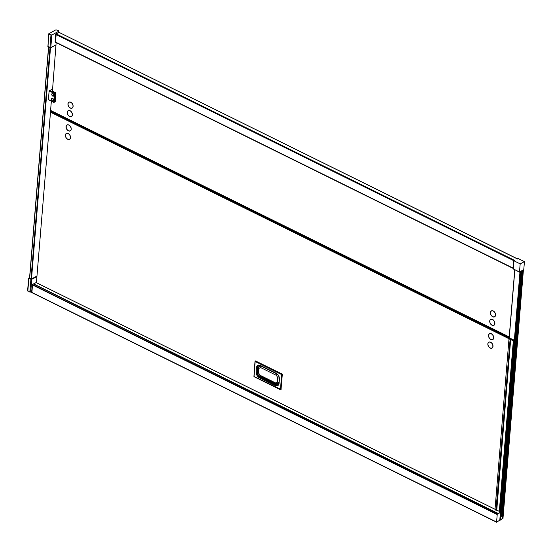 <?xml version="1.0" encoding="UTF-8"?>
<svg xmlns="http://www.w3.org/2000/svg" width="552" height="552" viewBox="0 0 552 552"><rect width="100%" height="100%" fill="white"/><g stroke="black" fill="none" stroke-linecap="round" stroke-linejoin="round"><path stroke-width="0.83" d="M52.261 100.705A1.214 0.828 61.7 0 1 51.426 99.208A1.214 0.828 61.7 0 1 52.44 98.622A1.214 0.828 61.7 0 1 53.275 100.126A1.214 0.828 61.7 0 1 52.261 100.705M52.564 98.353L52.185 98.242A1.463 0.994 -118.3 0 0 51.343 99.084A1.463 0.994 -118.3 0 0 52.281 100.83A1.463 0.994 -118.3 0 0 52.35 100.864A1.463 0.994 -118.3 0 0 53.537 100.367A1.463 0.994 -118.3 0 0 52.923 98.601L52.564 98.353M52.654 95.938A1.214 0.828 61.7 0 1 51.819 94.433A1.214 0.828 61.7 0 1 52.833 93.854A1.214 0.828 61.7 0 1 53.668 95.351A1.214 0.828 61.7 0 1 52.654 95.938M52.951 93.585A1.463 0.994 -118.3 0 0 51.729 94.316A1.463 0.994 -118.3 0 0 52.378 95.841L53.116 96.207A1.463 0.994 -118.3 0 0 53.965 95.172A1.463 0.994 -118.3 0 0 52.951 93.585M52.378 95.841L52.744 96.096M276.731 373.835L261.289 366.204A1.076 0.573 116.3 0 0 260.516 367.501L276.455 375.381L277.794 377.782L277.435 382.129L275.821 383.067L259.882 375.187L258.543 372.793A1.076 0.545 -175.3 0 1 258.163 372.324L260.102 375.781A1.076 0.573 -63.7 0 1 259.882 375.187M55.414 42.042L513.574 268.596M70.076 110.704A3.395 2.305 61.7 0 1 71.111 111.476A3.395 2.305 61.7 0 1 72.326 113.733A3.395 2.305 61.7 0 1 69.593 116.534A3.395 2.305 61.7 0 1 67.254 112.346A3.395 2.305 61.7 0 1 70.076 110.704M71.422 116.444A3.236 2.201 -118.3 0 0 71.47 116.417A3.236 2.201 -118.3 0 0 72.319 113.705M71.132 111.497A3.236 2.201 -118.3 0 0 70.166 110.779A3.236 2.201 -118.3 0 0 68.4 110.71A3.236 2.201 -118.3 0 0 68.351 110.738M70.773 102.224A3.395 2.305 61.7 0 1 71.808 102.996A3.395 2.305 61.7 0 1 73.023 105.253A3.395 2.305 61.7 0 1 70.297 108.054A3.395 2.305 61.7 0 1 67.958 103.866A3.395 2.305 61.7 0 1 70.773 102.224M69.048 102.258A3.236 2.201 61.7 0 1 69.097 102.23A3.236 2.201 61.7 0 1 70.863 102.299A3.236 2.201 61.7 0 1 71.829 103.017M73.016 105.225A3.236 2.201 61.7 0 1 72.167 107.937A3.236 2.201 61.7 0 1 72.119 107.964M493.226 310.942A3.395 2.305 61.7 0 1 494.261 311.714A3.395 2.305 61.7 0 1 495.475 313.971A3.395 2.305 61.7 0 1 492.75 316.772A3.395 2.305 61.7 0 1 490.411 312.584A3.395 2.305 61.7 0 1 493.226 310.942M491.501 310.976A3.236 2.201 61.7 0 1 491.549 310.948A3.236 2.201 61.7 0 1 493.315 311.017A3.236 2.201 61.7 0 1 494.281 311.735M495.468 313.943A3.236 2.201 61.7 0 1 494.62 316.655A3.236 2.201 61.7 0 1 494.571 316.682M492.529 319.422A3.395 2.305 61.7 0 1 493.564 320.195A3.395 2.305 61.7 0 1 494.778 322.451A3.395 2.305 61.7 0 1 492.053 325.252A3.395 2.305 61.7 0 1 489.714 321.064A3.395 2.305 61.7 0 1 492.529 319.422M490.804 319.456A3.236 2.201 61.7 0 1 490.852 319.429A3.236 2.201 61.7 0 1 492.619 319.498A3.236 2.201 61.7 0 1 493.585 320.215M494.771 322.423A3.236 2.201 61.7 0 1 493.923 325.135A3.236 2.201 61.7 0 1 493.874 325.156M53.737 102.251L48.431 99.532A314.916 167.049 -63.7 0 1 48.755 95.303A314.916 167.049 -63.7 0 1 49.135 91.045L52.35 88.934M69.607 116.396A3.236 2.201 61.7 0 1 67.468 113.526A3.236 2.201 61.7 0 1 68.303 110.766A3.236 2.201 61.7 0 1 70.063 110.835A3.236 2.201 61.7 0 1 72.209 113.712A3.236 2.201 61.7 0 1 71.374 116.472A3.236 2.201 61.7 0 1 69.607 116.396M493.219 311.073A3.236 2.201 -118.3 0 0 491.452 311.004A3.236 2.201 -118.3 0 0 490.618 313.764A3.236 2.201 -118.3 0 0 492.757 316.634A3.236 2.201 -118.3 0 0 494.523 316.71A3.236 2.201 -118.3 0 0 495.358 313.95A3.236 2.201 -118.3 0 0 493.219 311.073M492.522 319.553A3.236 2.201 -118.3 0 0 490.756 319.484A3.236 2.201 -118.3 0 0 489.921 322.244A3.236 2.201 -118.3 0 0 492.06 325.114A3.236 2.201 -118.3 0 0 493.826 325.19A3.236 2.201 -118.3 0 0 494.661 322.43A3.236 2.201 -118.3 0 0 492.522 319.553M70.759 102.355A3.236 2.201 -118.3 0 0 69 102.286A3.236 2.201 -118.3 0 0 68.165 105.046A3.236 2.201 -118.3 0 0 70.304 107.923A3.236 2.201 -118.3 0 0 72.07 107.992A3.236 2.201 -118.3 0 0 72.905 105.232A3.236 2.201 -118.3 0 0 70.759 102.355M66.475 133.529A3.236 2.201 61.7 0 1 66.53 133.501A3.236 2.201 61.7 0 1 68.289 133.57A3.236 2.201 61.7 0 1 69.255 134.288A3.395 2.305 61.7 0 1 70.449 136.523A3.395 2.305 61.7 0 1 67.724 139.325A3.395 2.305 61.7 0 1 65.384 135.13A3.395 2.305 61.7 0 1 68.2 133.494A3.395 2.305 61.7 0 1 69.235 134.267M68.193 133.625A3.236 2.201 -118.3 0 0 66.426 133.556A3.236 2.201 -118.3 0 0 65.591 136.316A3.236 2.201 -118.3 0 0 67.73 139.187A3.236 2.201 -118.3 0 0 69.497 139.256A3.236 2.201 -118.3 0 0 70.332 136.503A3.236 2.201 -118.3 0 0 68.193 133.625M488.934 342.247A3.236 2.201 61.7 0 1 488.982 342.219A3.236 2.201 61.7 0 1 490.742 342.288A3.236 2.201 61.7 0 1 491.708 343.006A3.395 2.305 61.7 0 1 492.901 345.241A3.395 2.305 61.7 0 1 490.176 348.043A3.395 2.305 61.7 0 1 487.837 343.848A3.395 2.305 61.7 0 1 490.659 342.212A3.395 2.305 61.7 0 1 491.687 342.985M490.645 342.343A3.236 2.201 -118.3 0 0 488.879 342.274A3.236 2.201 -118.3 0 0 488.044 345.034A3.236 2.201 -118.3 0 0 490.19 347.905A3.236 2.201 -118.3 0 0 491.949 347.974A3.236 2.201 -118.3 0 0 492.784 345.221A3.236 2.201 -118.3 0 0 490.645 342.343M489.631 333.767A3.236 2.201 61.7 0 1 489.679 333.739A3.236 2.201 61.7 0 1 491.439 333.808A3.236 2.201 61.7 0 1 492.405 334.526M491.342 333.863A3.236 2.201 -118.3 0 0 489.576 333.794A3.236 2.201 -118.3 0 0 488.741 336.554A3.236 2.201 -118.3 0 0 490.887 339.425A3.236 2.201 -118.3 0 0 492.646 339.494A3.236 2.201 -118.3 0 0 493.481 336.741A3.236 2.201 -118.3 0 0 491.342 333.863M69.952 125.808A3.236 2.201 -118.3 0 0 68.986 125.09A3.236 2.201 -118.3 0 0 67.227 125.021A3.236 2.201 -118.3 0 0 67.171 125.049M68.89 125.145A3.236 2.201 -118.3 0 0 67.123 125.076A3.236 2.201 -118.3 0 0 66.288 127.836A3.236 2.201 -118.3 0 0 68.434 130.707A3.236 2.201 -118.3 0 0 70.194 130.776A3.236 2.201 -118.3 0 0 71.029 128.023A3.236 2.201 -118.3 0 0 68.89 125.145M68.42 130.845A3.395 2.305 61.7 0 1 66.081 126.65A3.395 2.305 61.7 0 1 68.896 125.014A3.395 2.305 61.7 0 1 69.931 125.787A3.395 2.305 61.7 0 1 71.146 128.043A3.395 2.305 61.7 0 1 68.42 130.845M490.873 339.563A3.395 2.305 61.7 0 1 488.534 335.368A3.395 2.305 61.7 0 1 491.356 333.732A3.395 2.305 61.7 0 1 492.384 334.505A3.395 2.305 61.7 0 1 493.598 336.761A3.395 2.305 61.7 0 1 490.873 339.563M519.991 272.06L500.271 511.849L496.469 510.007L496.006 510.779L509.993 340.646L510.697 339.501L50.501 112.139A1.642 0.869 116.3 0 0 50.501 112.139L50.411 111.897A4.057 2.153 -63.7 0 1 50.425 111.428A4.057 2.153 -63.7 0 1 50.46 111.124A2.932 1.559 -63.7 0 1 50.474 110.786A2.932 1.559 -63.7 0 1 50.529 110.393L509.227 336.913M514.643 340.432L50.46 111.124M32.506 284.632L31.906 292.65L496.558 522.213L497.276 514.002A3.698 1.966 -63.7 0 1 498.049 513.588L500.643 512.111L520.433 271.439L519.535 272.053A160.48 85.132 -63.7 0 1 520.198 263.89L524.4 261.627L518.073 258.502L517.376 258.633L517.569 259.012L59.23 32.464M497.159 514.257L32.506 284.653L497.276 514.002M500.788 515.14L501.085 515.92L515.409 341.557M515.327 341.495L501.037 515.858M500.236 518.714L500.547 518.866A11.523 6.113 -63.7 0 1 500.643 516.727L501.161 515.92L501.94 516.61A1.546 0.821 116.3 0 1 502.154 517.369A10.536 5.589 116.3 0 1 502.092 518.031A1.373 0.731 116.3 0 1 501.996 518.432A3.057 1.621 116.3 0 1 501.954 519.115L499.953 520.336L500.333 512.642M502.817 514.091L502.444 518.604L501.989 518.846M501.54 514.768L501.423 516.154M500.153 519.701L500.609 519.908L500.119 520.17L520.708 271.287L523.144 269.976L502.948 518.852L502.444 518.604M499.739 512.801L498.221 513.795L499.739 512.801M36.121 282.569L33.396 284.025A3.698 1.966 116.3 0 0 32.623 284.432M519.956 272.074L500.236 511.87L500.643 512.111M509.993 340.646L496.006 510.779M502.948 518.852L523.393 270.19M524.4 261.627A165.207 87.637 116.3 0 1 523.724 269.804L523.427 270.204M496.558 522.213L499.795 520.17L500.388 512.642M500.547 518.866A1.497 0.793 116.3 0 0 500.609 519.204A3.057 1.621 116.3 0 0 500.554 519.867L500.574 519.908M498.09 513.588L33.437 284.018M497.076 514.498L32.423 284.929M31.975 292.677L496.469 522.068M500.823 516.092L500.464 515.913M510.697 339.501A1.642 0.869 116.3 0 0 510.786 339.563L50.494 112.132L36.418 282.679M496.779 509.979L510.676 339.514M495.027 509.261L509.006 338.728L50.439 112.166M513.332 340.819L499.312 511.373M515.423 341.529L521.116 271.067M509.317 337.065L50.529 110.393M50.591 110.317L51.343 101.175M499.45 511.442L513.47 340.888L499.436 511.435M509.041 338.804L510.241 339.508L495.931 510.766M513.802 341.053L499.781 511.607M513.94 341.122L499.919 511.676L513.926 341.115M493.591 336.734A3.236 2.201 61.7 0 1 492.75 339.445A3.236 2.201 61.7 0 1 492.701 339.466M70.242 130.748A3.236 2.201 -118.3 0 0 70.297 130.727A3.236 2.201 -118.3 0 0 71.139 128.016M492.895 345.214A3.236 2.201 61.7 0 1 492.053 347.926A3.236 2.201 61.7 0 1 491.998 347.946M70.442 136.496A3.236 2.201 61.7 0 1 69.6 139.207A3.236 2.201 61.7 0 1 69.545 139.228M255.272 360.911L281.996 373.966L282.313 374.539L280.927 389.733M56.152 42.635L52.44 91.101M49.466 90.493L54.758 93.109L55.593 92.66L52.336 91.045M58.967 32.32L58.857 30.802L55.973 29.787L48.735 33.789L47.914 46.637L50.756 47.727L55.973 44.871M59.071 31.064L51.833 35.066L48.949 34.051M49.935 47.672L47.948 46.382M29.587 277.628L28.959 278.325L31.63 279.34L36.929 276.483M27.745 290.656L29.836 292.098L31.685 291.58M36.97 276.028L31.505 278.967L29.539 278.146L48.617 47.058M56.283 33.927L55.317 42.035L56.283 33.927L514.837 260.482L513.836 260.537L513.098 268.796L519.535 272.053M55.366 42.021L513.139 268.162M55.731 34.279L55.186 41.945M55.117 41.738L55.704 34.231L56.138 34.003M514.809 269.852L509.268 337.789A183.443 92.991 4.7 0 0 514.347 340.294M522.93 270.094L502.851 514.091L522.91 270.1M500.657 515.216L520.819 271.232M500.761 515.216L520.84 271.218M522.792 270.169L502.713 514.167L522.772 270.176M520.978 271.142L500.919 515.133L520.957 271.156M522.654 270.245L502.575 514.243L522.634 270.252M515.306 341.571L521.102 271.08M522.516 270.321L502.437 514.319L522.496 270.328M521.26 270.998L501.181 514.995L521.24 271.004M522.371 270.39L502.313 514.381L522.351 270.404M501.202 514.912L521.378 270.928M501.319 514.919L521.398 270.922M522.233 270.466L502.175 514.457L522.213 270.48M501.34 514.843L521.516 270.853M501.457 514.843L521.536 270.846M522.095 270.542L502.037 514.533L522.075 270.556M501.485 514.768L521.654 270.777M501.596 514.768L521.674 270.77M521.957 270.618L501.899 514.609L521.937 270.632M501.623 514.692L521.799 270.708M501.733 514.692L521.819 270.694M520.198 263.89L513.871 260.765L513.208 268.927L519.535 272.122M53.999 102.382L54.386 102.161L53.73 102.154A314.916 167.049 -63.7 0 1 54.055 97.918A314.916 167.049 -63.7 0 1 54.427 93.661L54.758 93.109L55.083 93.681L55.911 93.233L55.614 92.66L52.405 91.087M54.827 101.934L53.73 102.154L48.431 99.532M514.285 341.074L50.411 111.897M496.013 509.779L36.032 282.52M33.541 283.866L498.194 513.429M32.492 284.811L497.145 514.374M496.462 521.957L31.809 292.394M498.049 513.588L33.396 284.025M32.278 284.804L31.623 292.36L32.52 284.577M32.368 284.708L31.816 292.491M499.643 332.449A1.697 0.897 -63.7 0 1 499.332 332.028M49.135 91.045L55.083 93.681L54.386 102.161M55.904 93.184L55.628 92.695M55.221 101.671L55.911 93.191M48.003 46.72L48.735 33.789M50.963 35.045L49.928 47.638L50.798 47.651L55.973 44.864M58.781 32.416L58.926 31.243M51.833 35.066L50.798 47.651M47.845 46.195L47.948 46.72L50.756 47.727L55.966 44.926M36.908 276.738L31.63 279.34M30.981 279.326L28.959 278.325M30.698 292.111L31.733 279.526L30.871 279.512L29.836 292.098M29.58 277.69L29.297 278.436M28.911 277.994L27.814 291.104M29.587 277.58L28.635 278.249L27.6 290.835M50.508 47.803L31.505 278.967M49.997 47.734L30.988 278.953M48.679 47.086L29.67 278.305M55.918 34.376L55.98 33.92L59.188 32.416M513.753 260.668L55.952 34.486M55.338 41.959L513.139 268.141M514.85 269.873L509.268 337.789M500.291 511.939L520.018 272.039M279.077 383.35C278.656 385.634 277.38 386.379 275.234 385.586L259.295 377.706C257.191 376.409 256.128 374.504 256.1 372L256.459 367.653C256.88 365.362 258.163 364.617 260.302 365.41L276.248 373.29C278.346 374.587 279.409 376.492 279.436 379.003L279.077 383.35L279.436 379.003M281.085 389.484L253.934 376.443L255.162 361.491L281.603 374.56L280.471 389.76L254.023 376.692L255.086 361.45M280.382 389.608L254.023 376.692L254.996 361.298L255.493 360.932L281.941 374.001L282.258 374.573L281.03 389.519L280.471 389.76L280.954 389.719M282.313 374.539L281.603 374.56L281.996 373.966M275.234 385.586L275.8 384.772L259.737 376.968L275.676 384.841A4.009 2.725 61.7 0 0 277.863 384.923A4.009 2.725 61.7 0 0 278.96 383.267M258.536 365.61A4.009 2.725 -118.3 0 0 257.453 367.597L256.97 372.013A4.009 2.725 61.7 0 0 259.737 376.968L259.295 377.706M259.557 365.472A3.781 2.567 -118.3 0 0 257.825 367.584L257.467 371.931L256.1 372M260.316 365.583A4.009 2.725 61.7 0 0 258.474 365.645A4.009 2.725 61.7 0 0 257.329 367.666L256.459 367.653M260.661 365.728L260.302 365.41M276.6 373.607L276.248 373.29M279.367 378.555L279.222 378.734C279.195 376.492 278.249 374.787 276.373 373.628L260.427 365.755L258.474 365.645M279.008 382.902L277.863 384.923M258.191 371.993A0.925 0.469 4.7 0 1 257.467 371.931A3.781 2.567 -118.3 0 0 260.068 376.595L259.861 376.899A4.009 2.725 -118.3 0 1 257.094 371.944L257.453 367.597L257.825 367.584A0.925 0.469 4.7 0 0 258.571 367.646M260.406 375.933A0.925 0.49 -63.7 0 0 260.068 376.595L276.014 384.468L275.8 384.772A4.009 2.725 -118.3 0 0 277.918 384.896M276.366 383.792A0.925 0.49 -63.7 0 0 276.014 384.468A3.781 2.567 -118.3 0 0 278.601 384.116M278.884 382.784A3.022 2.056 61.7 0 1 278.173 383.64A3.022 2.056 61.7 0 1 278.132 383.661M259.681 366.114A3.022 2.056 61.7 0 1 259.723 366.093A3.022 2.056 61.7 0 1 260.896 365.983M278.912 382.46A3.022 2.056 61.7 0 1 278.091 383.681L278.774 383.143M261.31 366.19L261.289 366.204A3.022 2.056 61.7 0 0 259.64 366.135L260.468 365.866M260.503 375.739A1.076 0.573 -63.7 0 1 260.102 375.781L276.041 383.661A1.076 0.573 -63.7 0 1 275.821 383.067M276.442 383.619A1.076 0.573 -63.7 0 1 276.041 383.661L278.091 383.681M278.939 382.163A1.076 0.545 -175.3 0 1 277.435 382.129M279.195 377.865A1.076 0.545 -175.3 0 1 277.794 377.782M277.145 374.132A1.076 0.573 116.3 0 0 276.455 375.381M258.778 367.666A1.076 0.545 4.7 0 0 258.522 367.977A1.076 0.545 4.7 0 0 258.902 368.446L260.516 367.501M258.543 372.793L258.902 368.446M51.343 99.084L52.281 100.83M51.729 94.316L52.668 96.055M497.193 514.319L32.54 284.749M496.013 509.744L36.094 282.52M500.243 511.835L496.496 509.986M514.264 341.281L510.793 339.563M55.614 92.66L55.083 101.947L53.827 102.403L48.528 99.781M51.881 31.988L52.295 31.768M29.539 278.146L48.541 47.017M55.317 42.035L55.704 34.231L58.822 32.34M55.414 42.269L513.118 268.403M55.352 42.007L513.132 268.182M59.181 32.444L517.666 258.957M509.165 337.658L514.747 269.818M513.76 260.627L513.098 268.796L519.598 272.219M259.537 366.197L260.806 365.941M278.877 382.881L277.98 383.737M258.163 372.324L258.522 367.977L259.64 366.135"/></g></svg>
